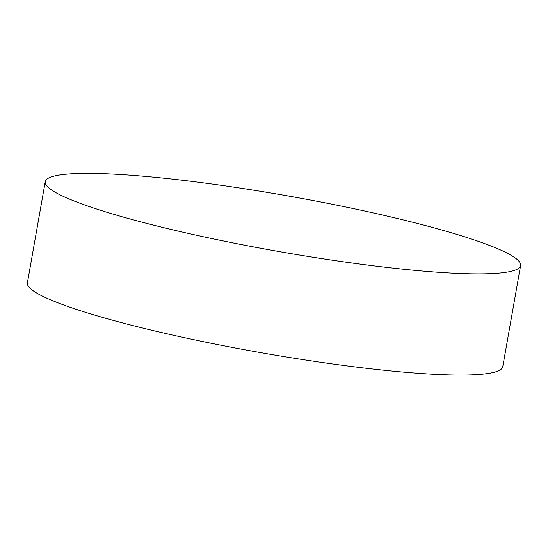 <?xml version="1.0" encoding="UTF-8"?>
<svg xmlns="http://www.w3.org/2000/svg" width="548" height="548" viewBox="0 0 548 548"><rect width="100%" height="100%" fill="white"/><g stroke="black" fill="none" stroke-linecap="round" stroke-linejoin="round"><path stroke-width="0.82" d="M520.6 265.554L502.763 366.722A241.346 28.16 -170 0 1 260.19 352.542A241.346 28.16 -170 0 1 27.4 282.898L45.237 181.731A241.346 28.16 -170 0 1 257.361 190.779A241.346 28.16 -170 0 1 514.058 257.142A241.346 28.16 -170 0 1 520.6 265.554A241.346 28.16 -170 0 1 278.028 251.374A241.346 28.16 -170 0 1 45.237 181.731"/></g></svg>
